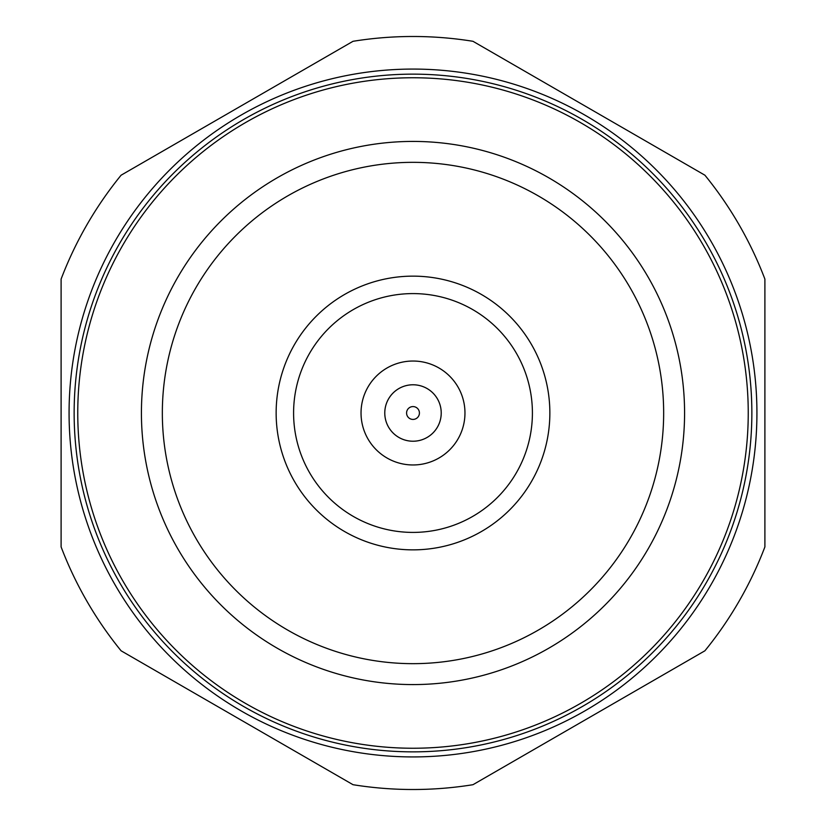 <?xml version="1.0" encoding="UTF-8"?>
<svg xmlns="http://www.w3.org/2000/svg" width="826" height="826" viewBox="0 0 826 826"><rect width="100%" height="100%" fill="white"/><g stroke="black" fill="none" stroke-linecap="round" stroke-linejoin="round"><path stroke-width="1.24" d="M441.229 413A28.229 28.229 0 0 1 413 441.229A28.229 28.229 0 0 1 384.771 413A28.229 28.229 0 0 1 413 384.771A28.229 28.229 0 0 1 441.229 413M293.591 413A119.409 119.409 0 0 1 413 293.591A119.409 119.409 0 0 1 532.409 413A119.409 119.409 0 0 1 413 532.409A119.409 119.409 0 0 1 293.591 413M549.858 413A136.858 136.858 0 0 1 413 549.858A136.858 136.858 0 0 1 276.142 413A136.858 136.858 0 0 1 413 276.142A136.858 136.858 0 0 1 549.858 413M162.34 413A250.66 250.66 0 0 1 413 162.34A250.66 250.66 0 0 1 663.66 413A250.66 250.66 0 0 1 413 663.66A250.66 250.66 0 0 1 162.34 413M141.422 413A271.578 271.578 0 0 1 413 141.422A271.578 271.578 0 0 1 684.578 413A271.578 271.578 0 0 1 413 684.578A271.578 271.578 0 0 1 141.422 413M748.242 413A335.242 335.242 0 0 1 413 748.242A335.242 335.242 0 0 1 77.758 413A335.242 335.242 0 0 1 413 77.758A335.242 335.242 0 0 1 748.242 413M751.856 413A338.856 338.856 0 0 1 413 751.856A338.856 338.856 0 0 1 74.144 413A338.856 338.856 0 0 1 413 74.144A338.856 338.856 0 0 1 751.856 413M756.926 413A343.926 343.926 0 0 1 413 756.926A343.926 343.926 0 0 1 69.074 413A343.926 343.926 0 0 1 413 69.074A343.926 343.926 0 0 1 756.926 413M61.103 413L61.103 546.905A376.511 376.511 0 0 0 121.092 650.795L353.022 784.7A376.511 376.511 0 0 0 472.978 784.7L704.908 650.795A376.511 376.511 0 0 0 764.897 546.905L764.897 279.095A376.511 376.511 0 0 0 704.908 175.205L472.978 41.3A376.511 376.511 0 0 0 353.022 41.3L121.092 175.205A376.511 376.511 0 0 0 61.103 279.095L61.103 413M413 441.218A28.218 28.218 0 0 1 384.782 413A28.218 28.218 0 0 1 413 384.782A28.229 28.229 0 0 1 441.229 413A28.229 28.229 0 0 1 413 441.229A28.229 28.229 0 0 1 384.771 413A28.229 28.229 0 0 1 413 384.771A28.218 28.218 0 0 1 441.218 413A28.218 28.218 0 0 1 413 441.218M413 361.034A51.966 51.966 0 0 1 464.966 413A51.966 51.966 0 0 1 413 464.966A51.966 51.966 0 0 1 361.034 413A51.966 51.966 0 0 1 413 361.034M413 419.422A6.422 6.422 0 0 1 406.578 413A6.422 6.422 0 0 1 413 406.578A6.422 6.422 0 0 1 419.422 413A6.422 6.422 0 0 1 413 419.422"/></g></svg>
